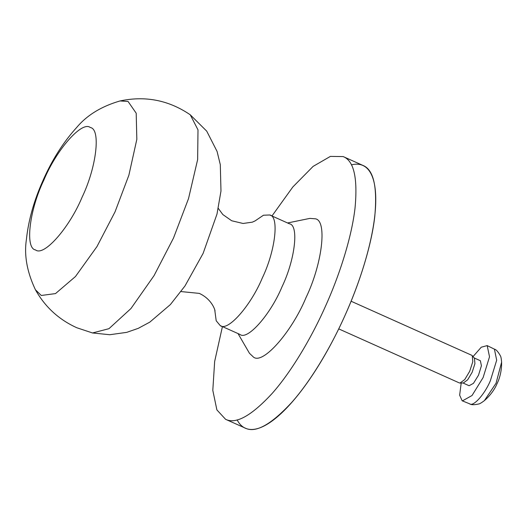<?xml version="1.0" encoding="UTF-8"?>
<svg xmlns="http://www.w3.org/2000/svg" width="528" height="528" viewBox="0 0 528 528"><rect width="100%" height="100%" fill="white"/><g stroke="black" fill="none" stroke-linecap="round" stroke-linejoin="round"><path stroke-width="0.79" d="M254.833 221.074L263.472 215.219L269.749 214.982L289.45 223.813C299.125 225.119 295.04 259.736 282.025 286.763C270.56 314.47 247.427 340.692 239.963 334.442L220.235 325.604L216.203 320.767L214.81 310.398M269.749 214.982C279.424 216.289 275.345 250.912 262.324 277.939C250.859 305.646 227.726 331.868 220.262 325.618L220.235 325.604M287.569 222.968L309.89 218.387L315.341 218.81C327.433 220.44 322.324 263.716 306.055 297.495C291.72 332.132 262.805 364.907 253.48 357.093L249.46 353.278L238.016 333.571M271.973 215.978L292.816 186.991L313.104 166.399L330.389 156.4L343.174 156.578L362.875 165.403C373.573 169.58 377.533 186.681 374.748 216.704C371.441 245.995 359.152 284.17 345.239 314.912C331.591 345.781 311.309 380.424 291.641 402.501C271.069 424.677 255.638 433.231 245.342 428.149L225.568 419.291L216.883 409.9L212.804 390.344L214.658 361.469L222.427 326.581M343.174 156.578C353.872 160.756 357.832 177.857 355.047 207.88C351.74 237.171 339.451 275.339 325.538 306.088C311.89 336.956 291.608 371.6 271.94 393.67C251.368 415.853 235.937 424.406 225.641 419.324L225.568 419.291M338.712 328.878L459.314 382.912L460.007 383.044L464.746 379.566L469.715 371.263L472.791 361.72L472.263 355.687L471.775 355.298L351.1 301.231M461.195 383.024L459.65 395.175L462.165 400.785L469.841 403.9C471.207 404.956 474.21 404.976 478.843 403.96C479.813 403.801 481.668 402.679 484.414 400.587L496.049 383.249L501.6 362.221C501.719 368.663 500.623 374.887 498.32 380.906M495.917 386.179L495.917 386.173C492.994 391.71 489.152 396.515 484.414 400.587M462.416 400.897L472.039 395.505L483.12 377.553L489.522 356.776L487.186 345.602L481.272 347.206L473.035 356.591M462.719 382.866L469.095 385.724L473.451 383.348L478.513 375.177L481.411 365.772L480.374 360.723L473.933 357.832M460.007 383.044L463.346 382.991L467.636 379.837L472.138 372.319L474.923 363.68L474.441 358.222L472.263 355.687M351.377 164.868A143.92 44.953 114.1 0 1 345.134 315.157A143.92 44.953 114.1 0 1 237.138 419.866M128.06 101.462L120.041 100.954C101.383 106.385 86.929 115.236 76.672 127.499C63.03 142.52 51.605 160.644 42.398 181.863C33.713 201.538 28.38 220.777 26.4 239.58C24.011 255.248 27.027 271.979 35.442 289.773L41.276 295.475L55.506 293.594L75.464 276.533L96.934 246.629L115.038 211.86L128.878 175.21L136.831 139.346L136.198 113.203L128.06 101.462M35.561 249.929C24.856 248.483 29.377 210.184 43.778 180.279C56.463 149.622 82.058 120.615 90.314 127.532C101.013 128.977 96.499 167.277 82.097 197.182C69.406 227.839 43.817 256.846 35.561 249.929M120.041 100.954C145.345 95.568 168.755 100.181 190.265 114.8L198 129.875L197.637 159.595L188.516 198.62L173.507 238.029L154.07 275.603L130.957 308.537L108.959 328.68L92.525 332.963L76.844 327.763C58.839 319.585 45.038 306.92 35.442 289.773M498.3 380.919L495.911 386.186L498.3 380.919M487.186 345.602L494.419 349.166L496.683 360.208L490.347 380.787C484.579 394.489 473.161 407.141 469.59 403.788M190.265 114.8L206.732 131.155L217.081 151.45L220.301 164.67L220.981 191.017L216.988 214.084L203.122 253.381L184.972 285.978L170.372 304.59L149.813 322.133L138.224 328.363L126.713 332.363L109.751 334.726L92.525 332.963M214.916 310.933C215.629 312.272 213.074 299.732 199.267 293.383L181.031 291.575M218.295 208.395L222.823 214.54L231.686 220.757L243.065 223.476L252.351 222.156L255.301 220.796M494.373 349.14C496.069 349.463 498.082 351.688 500.405 355.826C500.933 356.651 501.336 358.783 501.6 362.221"/></g></svg>
